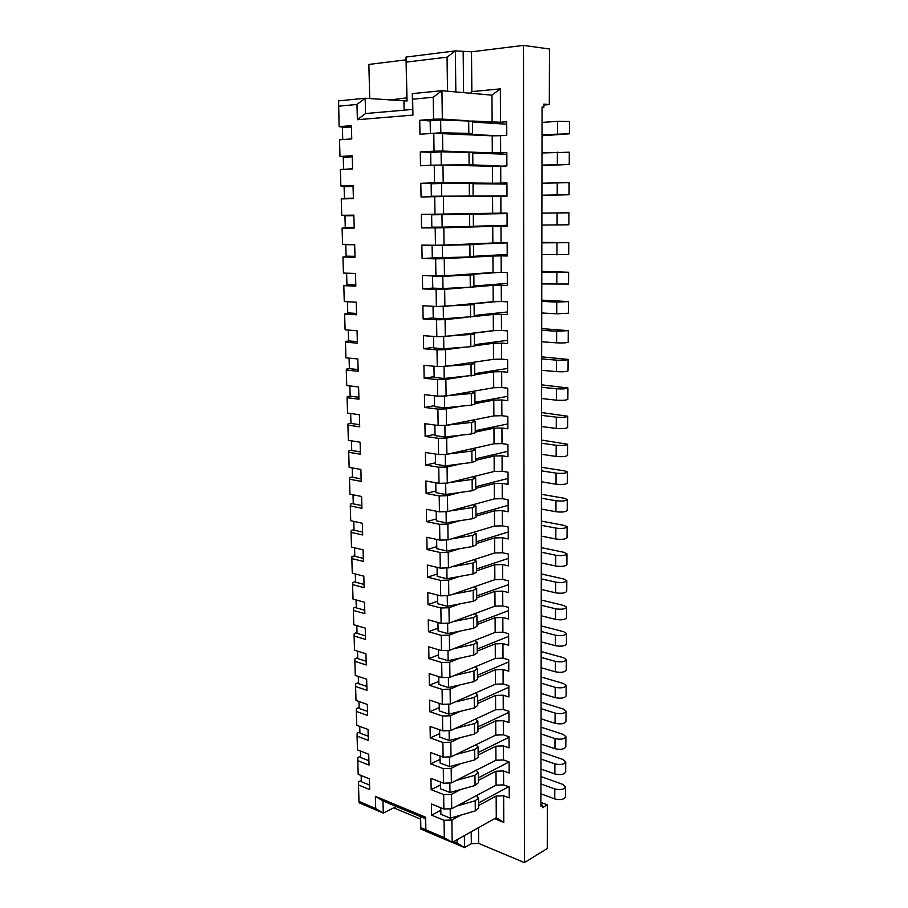 <?xml version="1.0" encoding="UTF-8"?>
<svg xmlns="http://www.w3.org/2000/svg" width="908" height="908" viewBox="0 0 908 908"><rect width="100%" height="100%" fill="white"/><g stroke="black" fill="none" stroke-linecap="round" stroke-linejoin="round"><path stroke-width="1.36" d="M478.505 827.687L478.652 843.418L524.427 862.6L523.462 45.4L549.465 48.987L549.306 104.59L543.892 105.033M524.427 862.6L547.252 848.526L547.376 804.874L540.907 802.456M523.462 45.4L471.49 51.801L455.362 50.893L455.839 91.935M406.852 100.992L406.024 57.068L455.362 50.893L447.065 57.159L447.496 91.197M406.08 59.849L368.875 64.434L369.715 98.609M361.146 775.5L361.327 781.709L369.567 785.08M547.376 804.874L542.53 807.666L542.53 805.214L540.907 806.145L540.93 793.83L554.765 798.938C560.599 800.266 564.186 799.539 565.525 796.759L565.582 786.816L562.881 784.41L540.952 776.556M440.8 807.768L440.902 814.306L450.323 818.176L475.293 810.912L478.641 808.029L478.55 797.939L476.382 795.624M478.595 802.944L508.639 786.759M541.917 195.413L569.055 194.743L541.917 195.209L540.941 783.933L554.799 788.973C560.645 790.266 564.243 789.551 565.582 786.816M504.212 254.626L507.209 254.683M496.914 225.604L507.107 225.774M496.846 213.198L431.629 214.821L507.061 213.596M506.993 195.912L431.334 196.242L496.755 196.423M506.948 183.7L497.947 183.983M541.974 165.71L569.237 164.427L541.974 165.086L541.94 183.2L569.123 182.656L569.055 194.743M506.834 154.156L505.381 154.235M542.019 135.735L569.407 133.817L542.019 134.668L541.985 152.953L569.305 152.215L569.237 164.427M549.306 104.59L543.892 104.125L543.881 107.201L542.065 107.053L542.042 122.421L557.489 121.32L569.486 121.502L569.407 133.817M461.014 815.066L451.866 820.015L452.173 842.454L496.279 817.722L496.154 796.055L503.656 795.771L509.252 797.894L509.206 786.964L503.611 784.875L503.543 770.96L509.15 772.992L509.116 761.971L503.497 759.962L503.429 745.922L509.059 747.874L509.013 736.751L503.373 734.844L503.304 720.68L508.968 722.541L508.923 711.327L503.259 709.5L503.191 695.21L508.866 696.992L508.832 685.676L503.134 683.94L503.066 669.536L508.775 671.216L508.73 659.81L503.009 658.164L502.941 643.624L508.673 645.213L508.628 633.705L502.896 632.161L502.828 617.497L508.582 618.995L508.537 607.384L502.771 605.931L502.703 591.142L508.48 592.538L508.435 580.825L502.646 579.463L502.578 564.549L508.378 565.854L508.332 554.039L502.521 552.779L502.442 537.729L508.276 538.932L508.23 527.003L502.396 525.846L502.317 510.659L508.174 511.76L508.128 499.74L502.26 498.685L502.192 483.362L508.071 484.361L508.026 472.228L502.135 471.275L502.067 455.816L507.969 456.713L507.924 444.466L502.011 443.615L501.931 428.02L507.867 428.803L507.822 416.454L501.874 415.716L501.795 399.974L507.754 400.655L507.708 388.193L501.738 387.557L501.67 371.678L507.651 372.246L507.606 359.67L501.613 359.148L501.534 343.122L507.549 343.576L507.493 330.887L501.477 330.478L501.398 314.304L507.436 314.645L507.39 301.831L501.341 301.547L501.261 285.226L507.322 285.452L507.277 272.514L501.205 272.343L501.125 255.874L507.22 255.977L507.163 242.924L501.057 242.879L500.978 226.262L507.107 226.24L507.05 213.062L500.921 213.142L500.841 196.366L506.993 196.219L506.948 182.917L500.785 183.121L500.705 166.187L506.88 165.914L506.823 152.499L500.637 152.816L500.558 135.723L506.766 135.326L506.709 121.774L500.49 122.24L500.342 88.882L471.854 91.606L471.49 51.801M540.93 793.83L540.941 783.933M456.747 806.054L475.202 800.777L478.55 797.939M450.323 818.176L450.198 808.778M433.57 119.186L442.332 119.096L441.946 90.698L412.289 93.615L412.641 99.199L433.241 97.258L433.57 119.186L419.734 120.276L419.973 134.248L433.774 133.294L434.047 151.159L420.279 151.942L420.517 165.767L434.251 165.131L434.523 182.826L420.813 183.291L421.051 197.002L434.728 196.673L434.989 214.197L421.346 214.356L421.573 227.919L435.193 227.897L435.454 245.251L421.868 245.115L422.095 258.553L435.658 258.825L435.908 276.009L422.39 275.578L422.617 288.892L436.112 289.448L436.362 306.473L422.901 305.758L423.128 318.946L436.566 319.786L436.816 336.652L423.412 335.654L423.639 348.717L437.009 349.841L437.259 366.548L423.923 365.266L424.138 378.216L437.463 379.601L437.701 396.149L424.422 394.605L424.638 407.431L437.894 409.088L438.144 425.489L424.91 423.673L425.137 436.373L438.337 438.303L438.575 454.545L425.409 452.468L425.625 465.055L438.768 467.245L439.007 483.328L425.897 481.002L426.102 493.475L439.2 495.916L439.438 511.851L426.374 509.274L426.59 521.623L439.62 524.313L439.858 540.112L426.851 537.286L427.066 549.533L440.039 552.461L440.278 568.113L427.327 565.037L427.532 577.17L440.459 580.348L440.686 595.852L427.793 592.549L427.997 604.569L440.868 607.985L441.106 623.342L428.258 619.812L428.462 631.73L441.277 635.362L441.504 650.593L428.724 646.825L428.928 658.629L441.685 662.5L441.912 677.584L429.178 673.6L429.382 685.302L442.094 689.388L442.31 704.347L429.632 700.136L429.836 711.736L442.491 716.037L442.707 730.861L430.086 726.434L430.279 737.932L442.877 742.46L443.104 757.147L430.528 752.505L430.721 763.9L443.274 768.633L443.49 783.195L430.971 778.349L431.164 789.642L443.66 794.591L443.876 809.017L431.402 803.966L431.595 815.168L440.834 810.288M496.154 796.055L478.618 805.544M396.342 806.497L383.278 813.091L382.96 800.913L425.432 818.641L425.659 831.16L452.173 842.454L444.307 837.675L444.046 820.31L451.866 820.015M444.046 820.31L431.595 815.168M393.709 807.825L420.483 819.05M406.795 97.837L389.044 100.107M494.576 818.687L503.781 822.353L503.656 795.771M361.293 780.46L358.603 781.72L358.501 784.977L369.692 789.597L369.397 778.837L358.183 774.297L357.786 760.654L369.011 765.092L368.716 754.242L357.468 749.895L357.06 736.138L368.33 740.383L368.035 729.442L356.742 725.276L356.333 711.407L367.649 715.47L367.343 704.438L356.004 700.465L355.596 686.471L366.957 690.341L366.65 679.207L355.278 675.438L354.858 661.33L366.253 664.996L365.947 653.771L354.529 650.196L354.109 635.975L365.549 639.436L365.243 628.12L353.779 624.738L353.36 610.392L364.846 613.66L364.528 602.242L353.019 599.076L352.599 584.604L364.119 587.658L363.813 576.149L352.259 573.186L351.827 558.59L363.404 561.428L363.087 549.817L351.498 547.07L351.055 532.349L362.678 534.982L362.349 523.269L350.715 520.738L350.284 505.892L361.94 508.298L361.611 496.483L349.932 494.168L349.501 479.197L361.191 481.376L360.873 469.459L349.149 467.382L348.706 452.275L360.453 454.227L360.113 442.196L348.354 440.346L347.9 425.103L359.693 426.828L359.364 414.695L347.548 413.083L347.094 397.704L358.932 399.191L358.592 386.956L346.743 385.571L346.289 370.055L358.161 371.304L357.82 358.955L345.925 357.82L345.46 342.168L357.389 343.167L357.048 330.716L345.097 329.82L344.631 314.032L356.606 314.781L356.265 302.216L344.268 301.57L343.803 285.645L355.822 286.133L355.471 273.456L343.428 273.07L342.952 256.998L355.017 257.236L354.665 244.434L342.577 244.309L342.1 228.09L354.222 228.067L353.859 215.151L341.726 215.287L341.249 198.92L353.405 198.625L353.042 185.595L340.863 186.004L353.064 186.254M342.929 139.548L351.759 138.913L339.501 139.787L339.989 156.46L352.225 155.767L352.588 168.922L340.375 169.49L340.863 186.004M351.759 138.947L351.396 125.667L339.115 126.632L344.745 127.46M412.289 93.615L412.572 109.437L365.549 113.534L365.164 98.257L338.582 100.867L339.115 126.632M338.514 106.191L356.969 104.454L357.377 119.708L412.936 115.1L412.641 99.199M444.307 837.675L425.863 829.833L425.636 817.223L375.379 796.305L375.708 808.506L358.978 801.401L358.501 784.977M339.989 156.46L347.98 157.039M342.1 228.09L354.211 227.681M342.952 256.998L352.383 256.26M343.803 285.645L349.864 284.772M344.631 314.032L349.251 312.988M345.46 342.168L345.653 341.374L349.251 340.954M346.289 370.055L346.47 369.102L349.546 368.671M347.094 397.704L347.276 396.58L350.17 396.115M347.9 425.103L348.082 423.82L350.953 423.298M348.706 452.275L348.876 450.833L351.736 450.243M349.501 479.197L349.659 477.597L352.508 476.961M350.284 505.892L350.443 504.144L353.269 503.441M351.055 532.349L351.214 530.454L354.029 529.704M351.827 558.59L351.975 556.547L354.79 555.741M352.599 584.604L352.747 582.414L355.527 581.551M353.36 610.392L353.496 608.065L356.276 607.146M354.109 635.975L354.245 633.5L357.003 632.535M354.858 661.33L354.983 658.72L357.741 657.698M355.596 686.471L355.72 683.735L358.456 682.657M356.333 711.407L356.447 708.535L359.171 707.411M357.06 736.138L357.173 733.131L359.886 731.962M375.708 808.506L383.278 813.091L359.228 802.854L358.978 801.401M357.786 760.654L357.888 757.522L360.589 756.307M430.63 133.51L440.823 132.772L468.812 133.374L472.569 133.737L468.676 134.259L497.141 135.769M342.736 139.537L342.395 127.642L351.43 126.938M472.466 122.024L506.721 124.214M430.369 133.499L430.176 120.798L440.652 119.981L472.455 121.173L472.569 133.737M542.019 134.668L542.042 122.421M440.823 132.772L440.652 119.981M419.734 120.276L430.176 120.923M500.637 152.816L492.306 152.919L492.204 135.825L500.558 135.723M492.204 135.825L433.774 133.294M500.49 122.24L472.228 121.036M467.325 120.719L442.332 119.096M492.125 122.319L491.954 95.158L441.946 90.698L433.241 97.258M434.047 151.159L442.775 151.057L442.525 133.192M434.523 182.826L443.206 182.724L442.956 165.029L434.251 165.131M434.989 214.197L443.626 214.072L443.388 196.548L434.728 196.673M435.454 245.251L444.046 245.115L443.819 227.772L435.193 227.897M435.908 276.009L444.466 275.873L444.239 258.689L435.658 258.825M436.362 306.473L444.886 306.325L444.648 289.312L436.112 289.448M436.816 336.652L445.295 336.493L445.068 319.639L436.566 319.786M437.259 366.548L445.703 366.378L445.476 349.671L437.009 349.841M437.701 396.149L446.1 395.979L445.873 379.43L437.463 379.601M438.144 425.489L446.498 425.296L446.282 408.906L437.894 409.088M438.575 454.545L446.895 454.352L446.679 438.11L438.337 438.303M439.007 483.328L447.292 483.124L447.065 467.041L438.768 467.245M439.438 511.851L447.678 511.635L447.462 495.7L439.2 495.916M439.858 540.112L448.064 539.885L447.848 524.098L439.62 524.313M440.278 568.113L448.439 567.886L448.223 552.234L440.039 552.461M440.686 595.852L448.813 595.614L448.609 580.121L440.459 580.348M441.106 623.342L449.188 623.104L448.983 607.747L440.868 607.985M441.504 650.593L449.562 650.344L449.358 635.123L441.277 635.362M441.912 677.584L449.925 677.334L449.721 662.25L441.685 662.5M442.31 704.347L450.289 704.086L450.096 689.127L442.094 689.388M442.707 730.861L450.652 730.588L450.447 715.776L442.491 716.037M443.104 757.147L451.015 756.863L450.811 742.188L442.877 742.46M443.49 783.195L451.367 782.912L451.163 768.361L443.274 768.633M443.876 809.017L451.719 808.733L451.526 794.296L443.66 794.591M412.572 109.437L412.936 115.1M365.549 113.534L357.377 119.708M406.024 57.068L407.056 100.97L365.164 98.257L356.969 104.454M406.319 62.107L447.065 57.159M404.128 110.174L403.958 101.265M457.053 839.73L457.087 843.078L453.659 841.625M425.636 829.708L420.824 827.665L420.62 816.633M463.591 92.627L463.171 51.87M469.754 93.183L471.854 91.606M491.954 95.158L500.342 88.882M500.705 166.187L492.386 166.289L492.488 183.223L500.785 183.121M500.841 196.366L492.567 196.469L492.669 213.255L500.921 213.142M500.978 226.262L492.749 226.376L492.84 243.004L501.057 242.879M501.125 255.874L492.919 256.011L493.021 272.479L501.205 272.343M501.261 285.226L493.101 285.362L493.192 301.683L501.341 301.547M501.398 314.304L493.271 314.452L493.373 330.625L501.477 330.478M442.23 366.446L471.025 364.335L474.634 363.506L470.866 362.655L493.566 359.307L501.613 359.148M445.703 366.378L493.543 359.307L493.441 343.281L501.534 343.122M501.67 371.678L493.611 371.837L493.714 387.727L501.738 387.557M501.795 399.974L493.782 400.144L493.873 415.887L501.874 415.716M501.931 428.02L493.952 428.201L494.043 443.796L502.011 443.615M502.067 455.816L494.122 455.998L494.213 471.456L502.135 471.275M502.192 483.362L494.281 483.555L494.372 498.878L502.26 498.685M502.317 510.659L494.451 510.864L494.542 526.05L502.396 525.846M502.442 537.729L494.61 537.933L494.701 552.983L502.521 552.779M502.578 564.549L494.769 564.765L494.86 579.69L502.646 579.463M502.703 591.142L494.928 591.358L495.019 606.158L502.771 605.931M502.828 617.497L495.087 617.724L495.178 632.388L502.896 632.161M502.941 643.624L495.246 643.863L495.325 658.402L503.009 658.164M503.066 669.536L495.393 669.775L495.484 684.189L503.134 683.94M503.191 695.21L495.552 695.46L495.632 709.75L503.259 709.5M503.304 720.68L495.7 720.929L495.791 735.105L503.373 734.844M503.429 745.922L495.859 746.183L495.938 760.234L503.497 759.962M503.543 770.96L496.006 771.221L496.086 785.159L503.611 784.875M496.279 817.722L503.781 822.353M492.306 152.919L442.775 151.057M492.488 183.223L443.206 182.724M492.386 166.289L442.956 165.029M492.669 213.255L443.626 214.072M492.567 196.469L443.388 196.548M492.84 243.004L444.046 245.115M492.749 226.376L443.819 227.772M493.021 272.479L444.466 275.873M492.919 256.011L444.239 258.689M493.192 301.683L444.886 306.325M493.101 285.362L472.274 287.064M471.876 287.087L444.648 289.312M493.373 330.625L445.295 336.493M493.271 314.452L474.214 316.506L474.112 304.623L470.299 304.123L496.109 301.638M466.292 317.357L445.068 319.639M493.441 343.281L474.475 345.812M463.659 347.253L445.476 349.671M493.714 387.727L446.1 395.979M493.611 371.837L474.736 374.845M462.104 376.854L445.873 379.43M493.873 415.887L446.498 425.296M493.782 400.144L474.998 403.617M461.128 406.171L446.282 408.906M494.043 443.796L446.895 454.352M493.952 428.201L475.259 432.117M460.504 435.216L446.679 438.11M494.213 471.456L447.292 483.124M494.122 455.998L475.508 460.367M460.095 463.988L447.065 467.041M494.372 498.878L447.678 511.635M494.281 483.555L475.758 488.356M459.857 492.488L447.462 495.7M494.542 526.05L448.064 539.885M494.451 510.864L476.008 516.096M459.72 520.727L447.848 524.098M494.701 552.983L448.439 567.886M494.61 537.933L476.257 543.597M459.675 548.704L448.223 552.234M494.86 579.69L448.813 595.614M494.769 564.765L476.507 570.837M459.675 576.432L448.609 580.121M495.019 606.158L449.188 623.104M494.928 591.358L476.745 597.85M459.732 603.911L448.983 607.747M495.178 632.388L449.562 650.344M495.087 617.724L476.984 624.613M459.823 631.139L449.358 635.123M495.325 658.402L449.925 677.334M495.246 643.863L477.222 651.138M459.936 658.118L449.721 662.25M495.484 684.189L450.289 704.086M495.393 669.775L477.46 677.436M460.084 684.859L450.096 689.127M495.632 709.75L450.652 730.588M495.552 695.46L477.699 703.507M460.243 711.361L450.447 715.776M495.791 735.105L451.015 756.863M495.7 720.929L477.926 729.351M460.424 737.636L450.811 742.188M495.938 760.234L451.367 782.912M495.859 746.183L478.164 754.968M460.606 763.673L451.163 768.361M496.086 785.159L451.719 808.733M496.006 771.221L478.391 780.358M460.81 789.483L451.526 794.296M420.279 151.942L432.129 152.362M541.974 165.086L541.985 152.953M346.289 169.217L352.576 168.661M435.068 165.12L469.107 164.734L502.351 166.119M343.599 169.081L343.258 157.3L352.259 156.8M472.75 153.032L506.834 154.281M430.857 165.018L430.664 152.442L441.095 151.863L472.739 152.476L472.852 164.916M389.055 100.107L389.033 99.54M353.405 198.421L344.438 198.364L353.394 198.148M506.993 196.151L504.587 196.276M344.438 198.364L344.109 186.685L353.064 186.39M473.023 183.745L506.948 184.074M431.334 196.242L431.152 183.791L441.526 183.439L473.023 183.495L473.125 195.81M541.917 195.209L541.94 183.2M441.697 195.98L441.526 183.439M420.813 183.291L440.266 183.484M542.53 805.214L540.907 804.601M543.881 107.201L542.065 107.348M464.374 835.61L464.521 847.595L452.298 842.386M425.659 831.047L420.676 828.913L420.438 816.553M457.087 843.078L464.521 847.595L471.331 843.702L471.218 831.785M478.652 843.418L471.331 843.702M382.96 800.913L375.379 796.305M425.432 818.641L425.636 817.223M425.659 831.16L425.863 829.833M420.824 827.665L420.676 828.913M541.872 225.071L568.873 224.787L568.953 212.801L541.894 213.108M541.894 213.153L568.953 212.801M353.87 215.639L344.949 215.809L345.278 227.386L354.199 227.363M431.629 214.821L431.822 227.159L442.139 227.136L473.409 226.41L473.295 214.209M473.409 226.262L507.107 225.32M344.949 215.809L353.882 215.707M507.061 213.528L496.846 213.63M442.139 227.136L441.958 214.708M421.573 227.919L496.914 225.808M541.826 254.637L568.703 254.546L568.771 242.674L541.838 242.379M541.838 242.845L568.771 242.674M350.42 244.388L345.778 244.672L346.118 256.147L354.994 256.317M441.651 245.16L432.106 245.569L432.287 257.781L469.992 257.009L473.681 256.714L473.567 244.627L469.731 244.479L505.484 242.913M473.67 256.294L507.209 254.467M345.778 244.672L354.676 244.763M432.106 245.569L473.567 244.627M442.559 257.974L442.389 245.671M422.095 258.553L435.329 257.838M541.77 283.943L568.533 284.022L568.601 272.264L541.792 271.378M541.792 272.264L568.601 272.264M347.412 273.195L346.606 273.274L346.935 284.647L355.788 285.01M433.706 275.941L432.571 276.021L432.764 288.12L442.99 288.528L470.287 287.189L473.942 286.746L473.84 274.772L470.015 274.443L499.445 272.377M473.942 286.043L507.322 283.353M346.606 273.274L355.471 273.558M432.571 276.021L442.82 276.35L473.84 274.772M442.99 288.528L442.82 276.35M422.617 288.892L432.764 288.086M541.724 312.988L556.717 313.793L568.363 313.237L568.431 301.592L541.747 300.128M541.747 301.399L556.763 302.103L568.431 301.592M347.435 301.74L347.753 312.897L356.572 313.442M433.037 306.302L433.229 318.163L443.399 318.799L474.214 316.483M474.203 315.507L507.424 311.966M438.031 306.45L474.112 304.623M443.399 318.799L443.24 306.722M423.128 318.946L433.218 317.891M541.679 341.76L556.604 342.849C562.892 343.099 566.762 342.884 568.192 342.191L568.26 330.648L541.701 328.617M541.69 330.285L556.649 331.261L568.26 330.648M348.252 330.058L348.57 340.897L357.343 341.624M433.513 336.403L433.684 347.934L443.819 348.774L470.855 346.697L474.475 345.959L474.373 334.201L470.582 333.52L494.485 330.603M474.464 344.711L507.527 340.33M440.539 336.584L474.373 334.201M443.819 348.774L443.649 336.811M423.639 348.717L433.684 347.412M541.633 370.282L556.49 371.633C562.756 371.962 566.592 371.712 568.022 370.873L568.09 359.432L541.656 356.844M541.645 358.898L556.536 360.147C562.812 360.453 566.66 360.215 568.09 359.432M349.069 358.115L349.376 368.659L358.115 369.556M433.967 366.23L434.137 377.422L444.228 378.466L474.748 375.152L474.634 363.506M474.725 373.642L507.64 368.444M444.228 378.466L444.069 366.616M424.138 378.216L434.126 376.661M541.577 398.533L556.366 400.167C562.608 400.564 566.433 400.269 567.852 399.304L567.92 387.966L541.599 384.833M541.599 387.262L556.411 388.783C562.665 389.157 566.501 388.874 567.92 387.966M349.875 385.934L350.17 396.172L358.876 397.25M434.421 395.774L434.591 406.636L444.636 407.874L471.411 405.104L474.998 404.071L474.895 392.54L471.445 391.586M474.986 402.312L507.742 396.308M443.49 396.036L471.297 393.516L474.895 392.54M444.636 407.874L444.477 396.149M424.638 407.431L434.58 405.638M541.531 426.544L556.252 428.428C562.461 428.894 566.274 428.576 567.693 427.464L567.761 416.227L541.554 412.561M541.554 415.365L556.298 417.158C562.517 417.589 566.342 417.283 567.761 416.227M350.67 413.503L350.953 423.434L359.636 424.694M434.875 425.035L435.046 435.579L445.045 437.02L471.683 433.911L475.259 432.73L475.156 421.301L471.944 420.245M475.247 430.721L507.844 423.923M447.451 425.103L471.581 422.424L475.156 421.301M444.5 425.341L445.567 425.319M445.045 437.02L444.886 425.398M425.137 436.373L435.023 434.353M541.486 454.295L556.139 456.44C562.324 456.985 566.115 456.622 567.523 455.385L567.591 444.25L541.509 440.051M541.509 443.229L556.184 445.272C562.381 445.783 566.183 445.442 567.591 444.25M351.464 440.834L351.736 450.47L360.385 451.9M435.329 454.034L435.488 464.249L445.442 465.883L471.956 462.444L475.52 461.128L475.417 449.8L472.387 448.643M475.497 458.869L507.947 451.299M448.666 453.955L471.854 451.06L475.417 449.8M445.442 465.883L445.283 454.386M425.625 465.055L435.465 462.808M541.44 481.808L556.036 484.202C562.188 484.815 565.956 484.429 567.364 483.056L567.432 472.012L564.572 470.877L541.463 467.302M541.463 470.832L556.071 473.136C562.245 473.704 566.024 473.34 567.432 472.012M352.247 467.926L352.52 477.279L361.123 478.868M435.772 482.75L435.919 492.658L445.839 494.485L472.228 490.717L475.769 489.276L475.667 478.051L472.784 476.791M475.747 486.767L508.049 478.437M449.687 482.534L472.126 479.435L475.667 478.051M445.839 494.485L445.68 483.169M426.102 493.475L435.897 490.99M541.395 509.07L555.923 511.726C562.041 512.396 565.809 511.976 567.205 510.466L567.273 499.536L564.424 498.288L541.418 494.304M541.418 498.197L555.968 500.751C562.097 501.386 565.866 500.989 567.273 499.536M353.019 494.781L353.28 503.849L361.861 505.597M436.215 511.215L436.362 520.817L446.237 522.826L472.501 518.74L476.019 517.151L475.917 506.028L473.159 504.678M475.996 514.416L508.151 505.336M450.572 510.852L472.387 507.561L475.917 506.028M446.237 522.826L446.078 511.681M426.59 521.623L436.328 518.933M541.35 536.095L555.809 538.989C561.904 539.727 565.65 539.284 567.046 537.649L567.103 526.81L564.277 525.437L541.372 521.079M541.372 525.312L555.855 528.115C561.961 528.819 565.718 528.388 567.103 526.81M353.791 521.408L354.041 530.193L362.598 532.099M436.646 539.409L436.793 548.704L446.623 550.906L472.762 546.503L476.269 544.789L476.167 533.768L473.499 532.315M476.246 541.815L508.253 531.997M451.355 538.909L472.659 535.425L476.167 533.768M446.623 550.906L446.475 539.931M427.066 549.533L436.759 546.616M541.304 562.892L555.707 566.024C561.768 566.819 565.502 566.342 566.887 564.583L566.944 553.846L564.14 552.359L541.338 547.626M541.327 552.2L555.741 555.242C561.825 556.014 565.559 555.548 566.944 553.846M354.551 547.796L354.801 556.309L363.314 558.375M437.077 567.352L437.225 576.353L447.008 578.736L473.023 574.015L476.518 572.176L476.416 561.258L473.828 559.703M476.484 568.976L508.355 558.431M452.059 566.717L472.92 563.039L476.416 561.258M447.008 578.736L446.861 567.931M427.532 577.17L437.179 574.049M541.259 589.44L555.594 592.81C561.632 593.673 565.344 593.162 566.728 591.29L566.796 580.632L563.993 579.043L541.293 573.935M541.281 578.85L555.639 582.13C561.689 582.959 565.412 582.459 566.796 580.632M355.312 573.97L355.55 582.198L364.04 584.423M437.508 595.035L437.645 603.741L447.394 606.306L473.284 601.278L476.757 599.314L476.666 588.486L474.146 586.852M476.723 595.898L508.446 584.639M452.706 594.275L473.181 590.404L476.666 588.486M447.394 606.306L447.247 595.659M427.997 604.569L437.599 601.232M541.225 615.772L555.492 619.37C561.507 620.289 565.196 619.755 566.569 617.758L566.637 607.202L563.845 605.5L541.247 600.029M541.236 605.261L555.526 608.78C561.553 609.677 565.264 609.143 566.637 607.202M356.061 599.916L356.299 607.872L364.744 610.255M437.928 622.468L438.065 630.89L447.769 633.625L473.545 628.302L476.995 626.214L476.904 615.488L474.453 613.763M476.972 622.57L508.548 610.619M453.319 621.583L473.443 617.531L476.904 615.488M447.769 633.625L447.621 623.149M428.462 631.73L438.019 628.177M541.179 641.865L555.378 645.69C561.371 646.678 565.048 646.11 566.422 643.999L566.479 633.534L563.709 631.718L541.202 625.896M541.191 631.457L555.424 635.191C561.428 636.145 565.105 635.6 566.479 633.534M356.81 625.635L357.026 633.341L365.447 635.872M438.348 649.663L438.485 657.801L448.143 660.706L473.806 655.088L477.245 652.886L477.143 642.24L474.748 640.435M477.211 649.016L508.639 636.383M453.875 648.641L473.704 644.408L477.143 642.24M448.143 660.706L447.996 650.389M428.928 658.629L438.439 654.895M541.134 667.732L555.276 671.795C561.235 672.828 564.901 672.238 566.263 670.013L566.331 659.628L563.562 657.721L541.157 651.535M541.157 657.415L555.321 661.376C561.292 662.397 564.958 661.819 566.331 659.628M357.548 651.138L357.763 658.584L366.151 661.262M438.768 676.608L438.893 684.462L448.518 687.538L474.055 681.636L477.483 679.309L477.381 668.765L475.032 666.869M477.438 675.234L508.741 661.921M454.409 675.461L473.953 671.046L477.381 668.765M448.518 687.538L448.37 677.379M429.382 685.302L438.848 681.363M541.089 693.383L555.174 697.662C561.11 698.763 564.753 698.139 566.115 695.8L566.172 685.506L563.425 683.497L541.123 676.959M541.111 683.156L555.208 687.345C561.155 688.412 564.81 687.799 566.172 685.506M358.274 676.437L358.49 683.622L366.843 686.437M439.188 703.303L439.302 710.896L448.881 714.131L474.305 707.945L477.71 705.505L477.619 695.051L475.315 693.065M477.676 701.214L508.832 687.254M454.919 702.043L474.214 697.446L477.619 695.051M448.881 714.131L448.745 704.131M429.836 711.736L439.245 707.604M541.054 718.818L555.072 723.313C560.985 724.459 564.617 723.812 565.968 721.361L566.024 711.157L563.289 709.046L541.077 702.179M541.066 708.671L555.106 713.075C561.03 714.21 564.674 713.575 566.024 711.157M359 701.509L359.205 708.444L367.536 711.407M439.597 729.771L439.71 737.092L449.244 740.485L474.555 734.027L477.949 731.473L477.858 721.111L475.588 719.045M477.903 726.979L508.923 712.36M455.396 728.398L474.464 723.619L477.858 721.111M449.244 740.485L449.108 730.645M430.279 737.932L439.654 733.607M541.009 744.038L554.97 748.737C560.849 749.951 564.47 749.27 565.82 746.705L565.877 736.592L563.153 734.379L541.032 727.183M541.02 733.97L555.004 738.59C560.906 739.782 564.526 739.112 565.877 736.592M359.727 726.377L359.92 733.074L368.217 736.172M439.994 756.001L440.108 763.06L449.608 766.613L474.805 759.883L478.175 757.215L478.085 746.944L475.86 744.787M478.141 752.516L509.025 737.262M455.861 754.514L474.702 749.565L478.085 746.944M449.608 766.613L449.483 756.92M430.721 763.9L440.051 759.394M540.964 769.042L554.867 773.945C560.724 775.216 564.322 774.513 565.673 771.834L565.729 761.812L563.017 759.497L540.998 751.972M540.986 759.065L554.901 763.889C560.769 765.126 564.379 764.445 565.729 761.812M360.442 751.041L360.624 757.488L368.898 760.734M440.403 782.004L440.505 788.791L449.971 792.502L475.054 785.511L478.403 782.73L478.312 772.549L476.121 770.313M478.368 777.838L509.104 761.96M456.315 780.392L474.952 775.284L478.312 772.549M449.971 792.502L449.835 782.968M431.164 789.642L440.448 784.955M441.265 164.53L441.095 151.863M554.765 798.938L554.799 788.973M475.293 810.912L475.202 800.777M557.444 133.692L557.489 121.32M468.812 133.374L468.687 120.753M557.319 164.416L557.364 152.169M557.194 194.857L557.251 182.712M469.413 195.787L469.288 183.405M557.081 225.002L557.126 212.983M469.697 226.546L469.584 214.277M556.956 254.876L557.001 242.958M469.992 257.009L469.879 244.854M556.831 284.476L556.888 272.672M470.287 287.189L470.162 275.147M556.717 313.793L556.763 302.103M470.571 317.085L470.457 305.156M556.604 342.849L556.649 331.261M470.855 346.697L470.741 334.882M556.49 371.633L556.536 360.147M471.139 376.037L471.025 364.335M556.366 400.167L556.411 388.783M471.411 405.104L471.297 393.516M556.252 428.428L556.298 417.158M471.683 433.911L471.581 422.424M556.139 456.44L556.184 445.272M471.956 462.444L471.854 451.06M556.036 484.202L556.071 473.136M472.228 490.717L472.126 479.435M555.923 511.726L555.968 500.751M472.501 518.74L472.387 507.561M555.809 538.989L555.855 528.115M472.762 546.503L472.659 535.425M555.707 566.024L555.741 555.242M473.023 574.015L472.92 563.039M555.594 592.81L555.639 582.13M473.284 601.278L473.181 590.404M555.492 619.37L555.526 608.78M473.545 628.302L473.443 617.531M555.378 645.69L555.424 635.191M473.806 655.088L473.704 644.408M555.276 671.795L555.321 661.376M474.055 681.636L473.953 671.046M555.174 697.662L555.208 687.345M474.305 707.945L474.214 697.446M555.072 723.313L555.106 713.075M474.555 734.027L474.464 723.619M554.97 748.737L555.004 738.59M474.805 759.883L474.702 749.565M554.867 773.945L554.901 763.889M475.054 785.511L474.952 775.284M469.107 164.734L468.993 152.226"/></g></svg>
